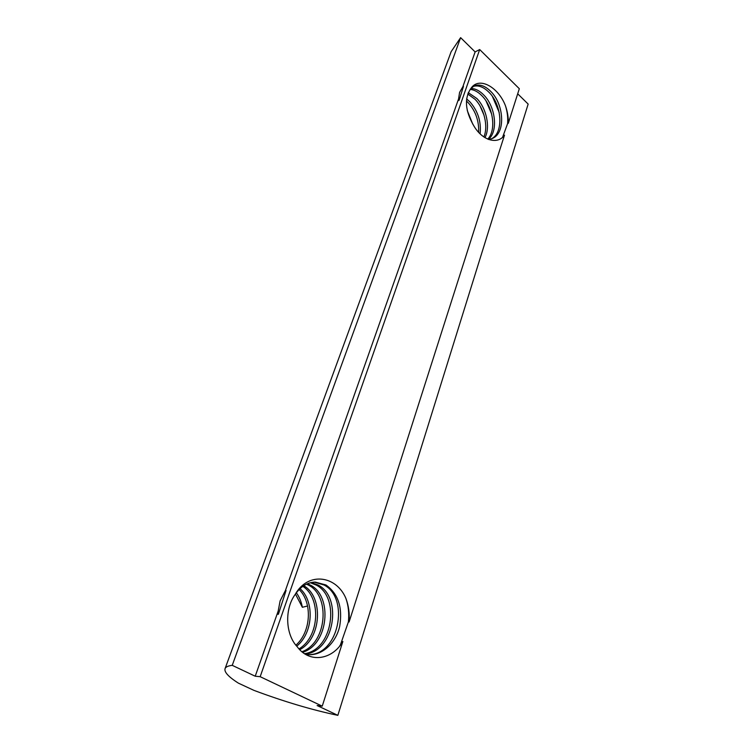 <?xml version="1.0" encoding="UTF-8"?>
<svg xmlns="http://www.w3.org/2000/svg" width="753" height="753" viewBox="0 0 753 753"><rect width="100%" height="100%" fill="white"/><g stroke="black" fill="none" stroke-linecap="round" stroke-linejoin="round"><path stroke-width="1.13" d="M307.506 583.726L310.509 585.166C332.882 596.301 328.609 644.577 302.584 652.324M306.565 584.149L308.626 585.194C330.454 596.084 327.066 642.883 301.887 651.759M311.318 582.53L318.152 585.053C342.784 597.289 334.464 651.834 304.993 654.028M310.358 582.756L316.232 585.081C340.252 597.016 333.071 649.905 304.476 653.689M340.281 645.255L348.375 621.969L349.1 621.987C349.74 613.686 348.677 605.826 345.919 598.428C336.44 575.621 308.09 571.216 295.12 594.531C284.465 609.064 285.378 634.412 297.219 646.723C309.521 663.798 332.515 659.703 342.869 641.49L322.237 706.154L260.171 676.693L479.689 49.547L475.124 51.919L460.62 37.65L451.132 51.693L450.322 53.905M295.12 594.531C300.635 586.502 307.328 582.351 315.187 582.078L325.917 584.949C338.172 593.656 342.766 607.417 339.707 626.232C335.998 642.676 322.604 655.647 308.382 654.649L305.379 654.263M314.217 582.125L323.959 584.977C350.117 597.995 338.822 656.607 307.412 654.564M300.042 588.63C314.575 601.27 313.483 632.727 296.729 646.168M299.12 589.524C312.429 602.353 311.356 631.645 295.901 645.18M303.751 585.721C323.376 596.64 321.936 637.989 299.722 649.717M302.819 586.352C321.154 597.844 319.827 636.577 298.988 648.917M466.606 98.916L469.872 101.815C477.957 111.002 481.365 121.685 480.103 133.865M466.427 101.006L468.14 102.643C475.604 110.973 479.106 120.894 478.644 132.377M468.253 92.657L476.856 98.511C486.353 108.074 490.58 127.257 484.96 137.658M467.735 93.984L475.096 99.34C484.113 108.451 488.509 126.278 483.868 136.952M470.87 88.506C475.275 88.496 479.623 90.708 483.925 95.16C495.389 106.662 498.514 131.163 488.452 139.399M470.136 89.391C474.249 89.748 478.259 91.96 482.146 95.998C493.102 106.982 496.575 130.1 487.737 139.107M502.59 137.253L507.607 123.614L508.275 123.323C508.51 117.684 507.578 111.868 505.498 105.862C498.401 87.066 478.936 75.959 470.823 88.553C464.206 98.436 465.138 110.747 473.618 125.478C482.344 140.896 497.846 144.849 504.491 135.163L349.1 621.987M470.823 88.553L474.089 85.974C479.407 83.743 485.073 85.673 491.097 91.762C504.134 104.818 505.762 133.507 492.151 138.552L488.678 139.484M473.213 86.454C478.343 84.882 483.708 86.934 489.299 92.61C501.94 105.288 503.992 132.961 491.229 138.91M467.284 110.578L472.771 124.17M508.275 123.323L519.316 88.722L479.689 49.547M260.171 676.693L255.22 676.222L278.177 611.078L277.433 614.25L278.394 614.269L286.046 590.474L285.425 590.484L458.558 98.935L458.248 100.657L459.151 100.224L463.481 86.331L462.897 86.614L475.124 51.919M462.897 86.614L459.594 92.393L458.558 98.935M255.22 676.222L232.235 665.341L460.62 37.65M285.425 590.484L280.116 600.894L278.177 611.078M232.235 665.341C228.328 665.803 225.975 666.81 225.166 668.353C223.773 671.714 228.197 676.655 238.419 683.159L253.912 690.36C283.956 701.58 311.93 709.91 337.843 715.35L528.154 104.083L517.697 93.796M296.362 592.752C299.365 596.978 301.369 601.816 302.358 607.276L307.572 606.005M302.358 607.276L295.44 594.051M337.843 715.35L317.117 705.533L322.237 706.154M340.177 645.255L339.556 646.178M345.919 598.428C348.432 605.657 349.251 613.497 348.375 621.969M492.434 96.488L499.201 112.47M486.118 101.09L491.69 114.174M480.094 106.06L484.085 115.369M474.945 112.799L475.764 114.701M505.498 105.862C507.353 111.83 508.059 117.741 507.607 123.614M225.166 668.353L451.132 51.693"/></g></svg>
